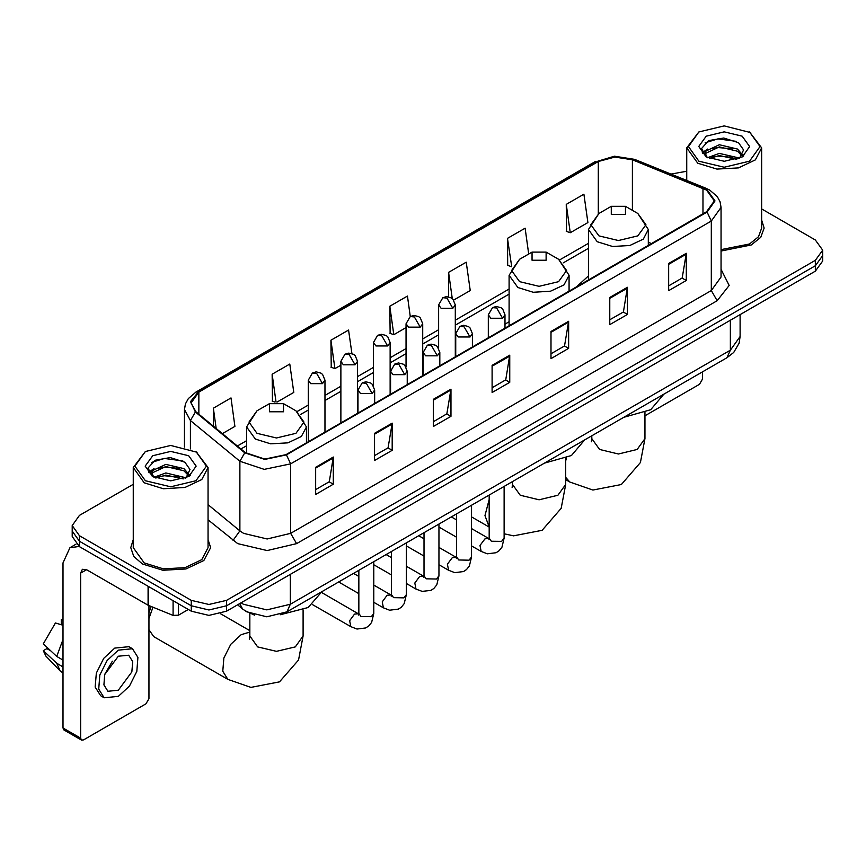 <?xml version="1.0" encoding="UTF-8"?>
<svg xmlns="http://www.w3.org/2000/svg" width="866" height="866" viewBox="0 0 866 866"><rect width="100%" height="100%" fill="white"/><g stroke="black" fill="none" stroke-linecap="round" stroke-linejoin="round"><path stroke-width="1.3" d="M509.143 321.697L504.997 324.241M588.436 275.918L576.323 286.96M254.647 615.152L244.569 610.433M133.234 484.365L79.488 515.389L72.181 525.586L72.181 536.455L79.488 546.641L191.256 611.169L208.901 615.39L226.546 611.169L815.393 271.199L822.7 261.012L822.7 255.578L815.393 265.765L822.7 255.578L822.7 250.144L815.393 239.958L761.647 208.933M72.181 525.586L79.488 535.773L191.256 600.3L208.901 604.522L226.546 600.3L226.546 605.735L815.393 265.765L226.546 605.735L208.901 609.956L191.256 605.735L208.901 609.956L226.546 605.735L226.546 611.169M79.488 535.773L79.488 541.207L191.256 605.735L79.488 541.207L72.181 531.02L79.488 541.207L79.488 546.641M133.234 539.637L130.734 547.658L133.775 556.481L142.425 563.961L162.873 570.272L185.952 568.962L203.867 560.464L210.6 547.658L208.1 539.637L210.6 547.658L203.867 560.464L185.952 568.962L162.873 570.272L142.425 563.961L133.775 556.481L130.734 547.658L133.234 539.637M706.559 190.033L714.363 200.901L706.559 211.769L285.964 454.596L264.823 459.045L245.327 452.55L195.911 411.794L191.094 402.982L198.888 392.114L598.33 161.498L614.838 157.06L632.429 159.777L706.559 190.033M707.035 189.762L632.808 159.463L614.784 156.67L597.865 161.228L198.422 391.843L190.531 401.608L195.37 412.021L244.786 452.766L264.758 459.424L286.43 454.866L707.035 212.04L715.024 200.901L707.035 189.762M315.668 467.272L315.668 494.443L333.313 484.246L333.313 457.075L315.668 467.272M315.668 489.615L329.264 481.767L333.313 457.075M329.145 481.842L333.313 484.246M374.491 433.303L374.491 460.474L392.146 450.288L392.146 423.117L374.491 433.303M374.491 455.657L388.087 447.809L392.146 423.117M387.968 447.874L392.146 450.288M433.325 399.345L433.325 426.516L450.97 416.33L450.97 389.159L433.325 399.345M433.325 421.688L446.91 413.84L450.97 389.159M446.791 413.916L450.97 416.33M668.617 263.491L668.617 290.662L686.273 280.476L686.273 253.305L668.617 263.491M668.617 285.845L682.213 277.997L686.273 253.305M682.094 278.062L686.273 280.476M609.794 297.46L609.794 324.631L627.439 314.434L627.439 287.263L609.794 297.46M609.794 319.803L623.39 311.955L627.439 287.263M623.271 312.031L627.439 314.434M550.971 331.418L550.971 358.589L568.616 348.403L568.616 321.232L550.971 331.418M550.971 353.772L564.567 345.924L568.616 321.232M564.448 345.989L568.616 348.403M492.148 365.376L492.148 392.547L509.793 382.361L509.793 355.19L492.148 365.376M492.148 387.73L505.733 379.882L509.793 355.19M505.614 379.947L509.793 382.361M721.021 251.053L751.298 245.013L760.792 237.316L764.148 228.072L761.647 220.051L764.148 228.072L760.792 237.316L751.298 245.013L721.021 251.053M226.546 600.3L815.393 260.33L822.7 250.144M686.77 171.219L670.998 174.088M277.142 402.008L293.769 392.406L289.785 364.023L272.141 374.209L272.422 401.218M222.389 433.628L234.946 426.375L230.962 397.981L213.317 408.178L213.317 426.148M453.719 300.069L470.249 290.521L466.265 262.138L448.61 272.325L448.61 296.767M528.715 253.998L525.088 228.169L507.444 238.356L507.725 265.364M566.267 204.398L570.25 232.792L587.895 222.594L583.911 194.211L566.267 204.398L566.548 231.406M351.899 353.501L348.608 330.054L330.964 340.251L331.245 367.26M410.3 316.491L407.442 296.096L389.787 306.283L390.079 333.291M389.787 306.283L393.77 334.677L406.057 327.586M393.77 334.677L389.787 333.183M448.61 272.325L452.29 298.532M507.444 238.356L511.719 266.587M511.427 266.75L507.444 265.256M570.25 232.792L566.267 231.298M330.964 340.251L334.947 368.635L340.879 365.214M334.947 368.635L330.964 367.152M274.76 402.084L272.141 401.11M272.141 374.209L276.038 402.008M213.317 408.178L216.164 428.497M645.008 415.767L699.501 384.298L702.445 379.211L702.445 371.925M698.916 161.163L724.214 167.214L749.501 161.163L759.98 146.56L749.501 131.957L761.647 147.913L755.336 159.929L738.536 167.885L716.907 169.119L697.736 163.198L686.77 147.913L698.916 131.957L688.438 146.56L698.916 161.163M721.021 249.603L749.523 243.996L758.486 236.764L761.647 228.072L761.647 147.913M707.565 157.677L719.343 153.401L737.507 157.644L738.795 158.608M709.351 158.489L719.343 155.555L736.782 159.344M707.241 157.515L705.411 153.477L706.05 151.009L719.343 144.774L737.507 149.017L742.498 154.917M705.465 156.324L705.411 153.477M705.53 154.549L706.05 153.174L719.343 146.928L737.507 151.182L741.924 155.815M739.586 158.272L743.526 149.905L738.492 142.641L723.781 138.019L708.615 140.649L701.568 148.465L706.136 156.833M742.216 136.168L724.247 131.859L706.266 136.135L698.754 146.495L706.212 156.952L724.29 161.26L742.324 156.887L749.664 146.516L742.216 136.168M741.989 157.082L743.818 155.826M750.681 132.639L724.214 125.906L698.916 131.957M705.13 142.803L717.86 138.885L736.392 141.364M702.672 153.304L706.147 150.836M711.884 148.606L717.86 147.512L732.852 148.8M711.884 157.222L717.86 156.14L732.852 157.428M702.283 152.611L707.587 149.039M611.32 214.454L625.447 214.454L625.447 206.303L637.841 213.458L645.895 224.684L637.841 235.92L618.389 240.575L598.926 235.92L590.872 224.684L598.926 213.458L588.436 229.49L597.204 241.722L612.543 246.453L629.842 245.468L643.286 239.092L648.331 229.49L637.841 213.458L625.447 206.303L611.32 206.303L611.32 214.454M623.888 417.282L650.734 409.737L663.811 394.236M532.027 260.233L546.143 260.233L546.143 252.082L558.538 259.237L566.602 270.473L558.538 281.699L539.085 286.354L519.632 281.699L511.579 270.473L519.632 259.237L509.143 275.269L517.911 287.501L533.25 292.232L550.549 291.247L563.993 284.882L569.038 275.269L558.538 259.237L546.143 252.082L532.027 252.082L532.027 260.233M544.584 463.061L571.441 455.516L584.507 440.015M148.898 612.619L151.16 606.546M152.99 607.283L148.898 618.421M148.898 629.723L153.769 636.64L227.888 679.431L222.735 671.269L223.807 658.095L230.735 644.336L241.192 634.637L249.873 632.072M269.434 411.837L283.55 411.837L283.55 403.686L295.945 410.841L304.009 422.078L295.945 433.314L276.492 437.958L257.04 433.314L248.975 422.078L257.04 410.841L246.539 426.884L255.318 439.105L270.647 443.836L287.956 442.851L301.39 436.486L306.445 426.884L295.945 410.841L283.55 403.686L269.434 403.686L269.434 411.837M280.27 614.773L308.231 607.477L321.914 591.619M178.461 603.775L178.461 615.163L188.312 609.469M79.207 546.478L69.908 547.713L63.012 562.943L63.012 728.003L80.668 738.189L80.668 573.13L82.389 569.319L86.546 569.731L148.054 605.247L148.054 586.228M80.668 738.189L81.523 740.094L63.878 729.908L63.012 728.003M81.523 740.094L83.601 739.889L145.953 703.885L148.898 698.797L148.898 605.626M178.461 615.163L173.135 615.423L148.054 605.247M118.306 690.234L131.903 671.908L132.736 661.613L128.709 655.237L118.306 656.266L104.721 674.603L103.888 684.898L107.914 691.263L118.306 690.234M104.873 674.116L112.342 661.18M63.012 620.121L61.248 619.58L61.248 623.758L63.012 624.776M132.455 648.753L128.926 646.718L114.777 648.125L103.671 658.431L96.299 673.044L95.163 687.041L100.64 695.712L104.169 697.747L118.306 696.351L129.424 686.045L136.785 671.421L137.932 657.424L132.455 648.753L118.306 650.16L107.2 660.466L99.828 675.079L98.692 689.087L104.169 697.747M63.012 639.563L56.766 656.482L43.3 643.882L55.37 622.979L63.012 625.295M63.012 660.087L56.766 656.482M50.585 650.702L46.916 648.58L43.3 650.669L56.766 663.269L63.012 666.885M56.766 663.269L60.155 670.944L63.012 673.023M63.012 619.093L61.248 619.58M43.3 650.669L45.855 656.06L60.155 670.944M145.369 480.749L170.667 486.8L195.965 480.749L206.433 466.146L195.965 451.543L208.1 467.499L201.789 479.515L184.988 487.471L163.36 488.705L144.189 482.784L133.234 467.499L145.369 451.543L134.89 466.146L145.369 480.749M133.234 467.499L133.234 547.658L144.189 562.943L163.36 568.854L184.988 567.631L201.789 559.663L208.1 547.658L208.1 467.499M154.018 477.263L165.796 472.988L183.96 477.231L185.248 478.194M155.804 478.075L165.796 475.142L183.235 478.93M153.693 477.101L151.864 473.063L152.503 470.595L165.796 464.36L183.96 468.603L188.95 474.503M151.918 475.91L151.864 473.063M151.983 474.135L152.503 472.76L165.796 466.514L183.96 470.768L188.377 475.402M186.049 477.859L189.979 469.491L184.945 462.228L170.234 457.605L155.068 460.247L148.021 468.051L152.589 476.419M188.669 455.754L170.699 451.446L152.719 455.722L145.207 466.081L152.665 476.538L170.743 480.846L188.777 476.473L196.117 466.103L188.669 455.754M188.442 476.668L190.271 475.412M197.134 452.225L170.667 445.492L145.369 451.543M151.582 462.39L164.324 458.471L182.845 460.95M149.125 472.89L152.6 470.422M158.337 468.192L164.324 467.099L179.305 468.387M158.337 476.809L164.324 475.726L179.305 477.014M148.736 472.197L154.04 468.636M241.084 602.779L243.314 604.208L266.847 609.837L290.37 604.208L730.384 350.167L740.138 336.582L739.131 343.174L733.686 352.462L726.942 357.788L286.927 611.818L290.37 604.208L290.37 574.32M730.384 320.279L730.384 350.167L726.942 357.788M239.73 603.559L242.632 608.971L237.576 604.804M815.393 271.199L815.393 260.33M191.256 611.169L191.256 600.3M721.021 269.358L729.226 285.466L717.156 300.751L296.551 543.577L290.673 533.391L711.267 290.565L721.021 276.979L721.021 207.418L711.267 221.003L707.035 212.04M296.551 543.577L267.139 550.614L237.728 543.577L208.1 519.795M244.786 452.766L239.882 461.275L239.882 530.826L243.606 533.391L267.139 539.02L290.673 533.391L290.673 463.84L264.238 469.394L239.882 461.275L190.455 420.519L184.436 409.499L184.436 447.083M721.021 207.418L720.036 201.746L717.254 196.636L709.546 190.022L705.173 187.9L703.387 187.998M705.173 187.9L634.594 159.366L614.438 156.226L597.865 161.228M198.422 391.843L195.911 392.103L188.301 398.598L185.421 403.859L184.436 409.499M195.37 412.021L190.455 420.519L190.455 448.945M634.594 159.366L632.808 159.463M286.43 454.866L290.673 463.84L711.267 221.003L711.267 290.565L717.156 300.751M208.1 504.629L239.882 530.826L233.062 540.373M198.888 392.114L198.888 414.251M703.008 188.312L703.008 213.815M632.429 159.777L632.429 210.33M651.492 243.562L648.331 242.285M598.33 161.498L598.33 213.815M588.436 243.292L559.653 259.908M509.143 289.071L455.289 320.16M438.651 329.773L422.695 338.974M406.057 348.587L390.111 357.788M373.473 367.4L357.517 376.613M340.879 386.214L324.934 395.426M308.296 405.028L297.049 411.523M246.539 440.675L237.371 445.979M492.148 366.242L509.717 356.099M550.971 332.284L568.551 322.13M609.794 298.315L627.374 288.172M668.617 264.357L686.197 254.203M433.325 400.2L450.894 390.057M374.491 434.169L392.071 424.015M315.668 468.127L333.248 457.984M645.008 412.541L645.008 438.607L637.214 449.476L618.389 453.979L599.564 449.476L591.759 438.607L591.413 441.747M645.008 438.607L640.407 462.585L621.355 484.516L592.853 490.048L569.774 482.037L565.715 477.372M565.715 460.669L566.635 457.93M565.715 458.32L565.715 484.386L557.91 495.255L539.085 499.758L520.26 495.255L512.466 484.386L512.12 487.526M489.193 526.907L484.971 515.638L489.193 499.487M303.111 609.935L303.111 635.99L295.317 646.859L276.492 651.362L257.667 646.859L249.873 635.99L249.527 639.14M502.561 318.201L504.997 314.813L502.659 309.032L501.046 307.733L496.272 306.499L492.516 307.603L496.673 308.015L502.561 318.201L490.795 318.201L488.359 314.813L492.516 307.603M471.569 545.883L481.171 551.425L480.024 545.428L484.906 538.825L488.651 538.457L471.569 528.596M489.452 539.302L488.944 539.767L489.193 538.154L491.379 541.207L501.63 541.391L504.164 538.154L501.944 547.193L499.011 550.798L496.088 552.714L487.363 553.775L481.171 551.425M469.967 337.026L472.403 333.627L470.065 327.846L468.452 326.547L463.689 325.313L459.922 326.417L464.089 326.828L469.967 337.026L458.201 337.026L455.765 333.627L459.922 326.417M438.986 564.708L448.577 570.239L447.43 564.242L452.323 557.65L456.068 557.271L438.986 547.409M456.869 558.115L456.36 558.581L456.599 556.968L458.796 560.021L469.036 560.205L471.569 556.968L469.361 566.018L466.428 569.612L463.494 571.538L454.78 572.588L448.577 570.239M437.384 355.839L439.82 352.44L437.482 346.66L435.869 345.361L431.095 344.127L427.339 345.231L431.495 345.642L437.384 355.839L425.617 355.839L423.182 352.44L427.339 345.231M406.392 583.522L415.983 589.053L414.836 583.056L419.729 576.464L423.474 576.085L406.392 566.223M424.275 576.929L423.766 577.395L424.004 575.782L426.202 578.834L436.453 579.018L438.986 575.782L436.767 584.831L433.834 588.425L430.911 590.352L422.186 591.402L415.983 589.053M404.79 374.653L407.226 371.254L404.887 365.474L403.275 364.175L398.512 362.941L394.744 364.056L398.912 364.467L404.79 374.653L393.023 374.653L390.588 371.254L394.744 364.056M373.809 602.335L383.4 607.867L382.252 601.87L387.145 595.278L390.891 594.899L373.809 585.048M391.692 595.743L391.183 596.209L391.421 594.596L393.608 597.648L403.859 597.843L406.392 594.596L404.184 603.645L401.239 607.239L398.317 609.166L389.603 610.216L383.4 607.867M372.196 393.467L374.642 390.068L372.304 384.288L370.691 382.989L365.917 381.765L362.161 382.869L366.318 383.281L372.196 393.467L360.44 393.467L357.994 390.068L362.161 382.869M312.637 604.652L350.806 626.692L349.658 620.684L354.551 614.091L358.297 613.723L321.687 592.582M359.098 614.557L358.589 615.022L358.827 613.409L361.025 616.462L371.265 616.657L373.809 613.409L371.59 622.459L368.656 626.053L365.723 627.98L357.009 629.03L350.806 626.692M452.853 308.318L455.289 304.929L452.95 299.149L451.338 297.85L446.564 296.616L442.807 297.72L446.964 298.131L452.853 308.318L441.086 308.318L438.651 304.929L442.807 297.72M420.259 327.142L422.695 323.743L420.356 317.963L418.754 316.664L413.98 315.43L410.224 316.534L414.381 316.945L420.259 327.142L408.492 327.142L406.057 323.743L410.224 316.534M387.676 345.956L390.111 342.557L387.773 336.777L386.16 335.478L381.386 334.244L377.63 335.348L381.787 335.759L387.676 345.956L375.909 345.956L373.473 342.557L377.63 335.348M355.082 364.77L357.517 361.371L355.179 355.59L353.566 354.291L348.803 353.057L345.036 354.172L349.204 354.584L355.082 364.77L343.315 364.77L340.879 361.371L345.036 354.172M322.498 383.584L324.934 380.185L322.596 374.404L320.983 373.105L316.209 371.882L312.453 372.986L316.61 373.398L322.498 383.584L310.732 383.584L308.296 380.185L312.453 372.986M80.668 573.13L86.546 569.731M148.606 586.542L148.606 605.518M173.135 615.423L173.135 600.701M286.927 611.818L266.847 616.863L246.756 611.818L242.632 608.971M740.138 336.582L740.138 314.65M595.353 161.498L195.911 392.103M588.436 248.358L563.376 262.82M509.143 294.137L455.289 325.226M438.651 334.828L422.695 344.04M406.057 353.653L390.111 362.854M373.473 372.467L357.517 381.668M340.879 391.28L324.934 400.493M308.296 410.094L300.773 414.435M246.539 445.741L240.975 448.956M686.77 180.464L686.77 147.913M569.774 482.037L565.715 479.688M648.331 245.381L648.331 229.49M588.436 279.967L588.436 229.49M611.32 206.303L598.926 213.458M591.759 435.825L591.759 438.607M565.715 484.386L561.114 508.364L542.062 530.295L513.549 535.827L504.164 533.824M489.193 527.069L471.569 516.905M569.038 291.171L569.038 275.269M509.143 325.746L509.143 275.269M532.027 252.082L519.632 259.237M512.466 481.604L512.466 484.386M303.111 635.99L298.51 659.979L279.469 681.899L250.956 687.442L227.888 679.431M306.445 442.775L306.445 426.884M246.539 453.47L246.539 426.884M269.434 403.686L257.04 410.841M249.873 630.643L220.559 613.723M249.873 613.539L249.873 635.99M489.16 538.728L488.651 538.457M504.164 486.4L504.164 538.154M504.997 328.138L504.997 314.813M456.599 537.245L438.986 527.069M489.193 495.049L489.193 538.154M488.359 337.751L488.359 314.813M456.599 519.946L451.327 516.905M456.577 557.542L456.068 557.271M471.569 505.214L471.569 556.968M472.403 346.952L472.403 333.627M424.004 556.059L406.392 545.883M456.599 513.863L456.599 556.968M455.765 356.565L455.765 333.627M424.004 538.771L418.733 535.718M423.983 576.355L423.474 576.085M438.986 524.038L438.986 575.782M439.82 365.777L439.82 352.44M391.421 574.872L373.809 564.708M424.004 532.677L424.004 575.782M423.182 375.379L423.182 352.44M391.421 557.585L386.149 554.543M391.4 595.169L390.891 594.899M406.392 542.852L406.392 594.596M407.226 384.591L407.226 371.254M358.827 593.686L338.584 581.995M391.421 551.49L391.421 594.596M390.588 394.192L390.588 371.254M358.827 576.399L353.555 573.357M358.805 613.994L358.297 613.723M373.809 561.666L373.809 613.409M374.642 403.404L374.642 390.068M358.827 570.315L358.827 613.409M357.994 413.006L357.994 390.068M455.289 356.835L455.289 304.929M438.651 348.186L438.651 304.929M422.695 375.66L422.695 323.743M406.057 367.011L406.057 323.743M390.111 394.474L390.111 342.557M373.473 385.825L373.473 342.557M357.517 413.288L357.517 361.371M340.879 422.889L340.879 361.371M324.934 432.102L324.934 380.185M308.296 441.703L308.296 380.185M69.908 547.713L76.046 544.162"/></g></svg>
